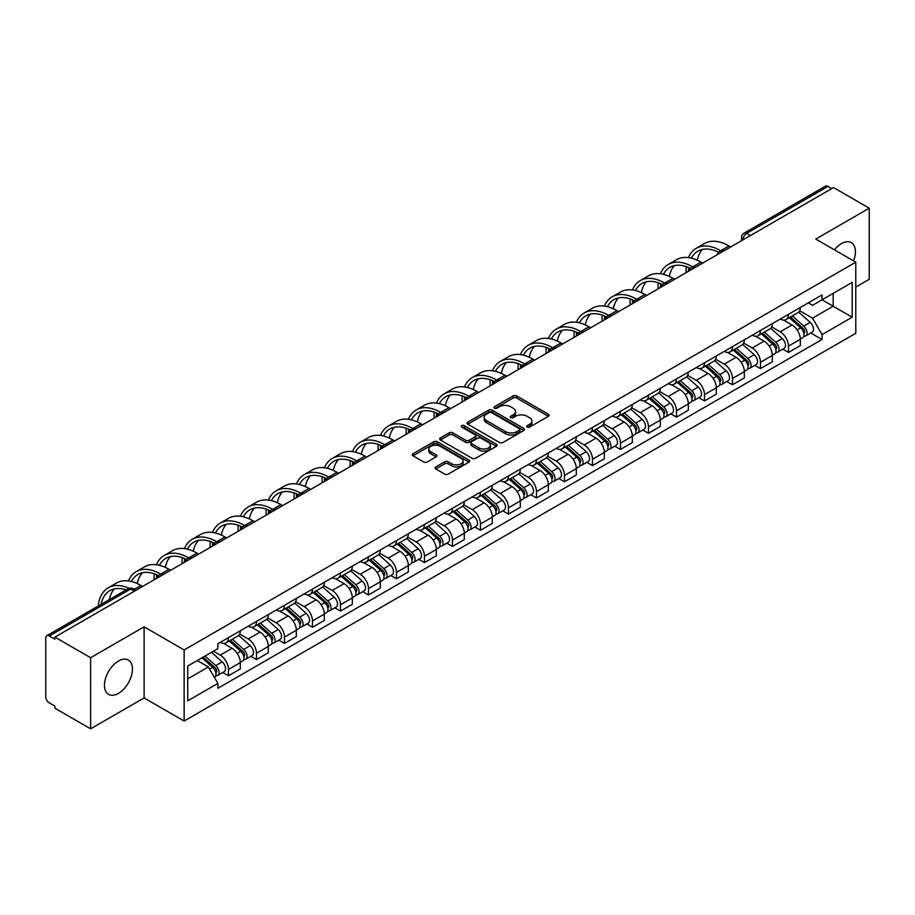 <?xml version="1.0" encoding="UTF-8"?>
<svg xmlns="http://www.w3.org/2000/svg" width="915" height="915" viewBox="0 0 915 915"><rect width="100%" height="100%" fill="white"/><g stroke="black" fill="none" stroke-linecap="round" stroke-linejoin="round"><path stroke-width="1.37" d="M527.189 427.088A1.739 1.006 0 0 0 529.659 427.088L548.382 416.279A2.493 1.441 0 0 0 549.103 415.261A2.493 1.441 0 0 0 548.382 414.243L516.666 395.932A2.493 1.441 0 0 0 513.143 395.932L494.42 406.74A1.739 1.006 0 0 0 493.917 407.45A1.739 1.006 0 0 0 494.42 408.17A1.739 1.006 0 0 0 496.891 408.17L499.316 406.763A7.972 4.598 0 0 1 510.593 406.763L513.235 408.296A7.972 4.598 0 0 1 515.568 411.544A7.972 4.598 0 0 1 513.235 414.804L510.81 416.199A1.739 1.006 0 0 0 510.296 416.908A1.739 1.006 0 0 0 510.81 417.629A1.739 1.006 0 0 0 513.269 417.629L515.694 416.222A7.972 4.598 0 0 1 526.971 416.222L529.613 417.755A7.972 4.598 0 0 1 531.947 421.003A7.972 4.598 0 0 1 529.613 424.263L527.189 425.658A1.739 1.006 0 0 0 526.685 426.379A1.739 1.006 0 0 0 527.189 427.088L527.189 425.658M118.447 693.376A19.798 11.426 120 0 0 131.383 675.933A19.798 11.426 120 0 0 128.34 660.07A19.798 11.426 120 0 0 118.447 661.042A19.798 11.426 120 0 0 105.511 678.495A19.798 11.426 120 0 0 108.542 694.359A19.798 11.426 120 0 0 118.447 693.376M853.546 260.889A19.798 11.426 120 0 0 851.327 242.658A19.798 11.426 120 0 0 841.434 243.63A19.798 11.426 120 0 0 834.423 249.852M435.803 466.936A2.493 1.441 0 0 0 435.071 467.954A2.493 1.441 0 0 0 435.803 468.972L444.69 474.107A2.493 1.441 0 0 0 448.224 474.107L469.006 462.098A2.493 1.441 0 0 0 469.738 461.08A2.493 1.441 0 0 0 469.006 460.062L437.301 441.762A2.493 1.441 0 0 0 433.767 441.762L412.985 453.76A2.493 1.441 0 0 0 412.253 454.778A2.493 1.441 0 0 0 412.985 455.796L423.725 461.995A2.493 1.441 0 0 0 427.259 461.995L436.146 456.86A2.493 1.441 0 0 0 436.878 455.842A2.493 1.441 0 0 0 436.146 454.824L430.816 451.747A6.668 3.843 0 0 1 428.872 449.036A6.668 3.843 0 0 1 432.978 445.479A6.668 3.843 0 0 1 440.252 446.314L461.126 458.358A6.668 3.843 0 0 1 463.082 461.08A6.668 3.843 0 0 1 458.964 464.637A6.668 3.843 0 0 1 451.701 463.802L448.224 461.8A2.493 1.441 0 0 0 444.69 461.8L435.803 466.936L435.803 468.972L444.69 463.871L444.69 461.8M184.132 649.959L144.113 626.844L90.619 657.725L54.9 637.103L833.531 187.575L869.25 208.197L815.757 239.078L855.788 262.182L184.132 649.959L184.132 721.043L855.788 333.277L855.788 262.182M499.487 442.471A2.493 1.441 0 0 0 503.01 442.471L523.803 430.462A2.493 1.441 0 0 0 524.535 429.455A2.493 1.441 0 0 0 523.803 428.437L492.087 410.126A2.493 1.441 0 0 0 488.564 410.126L467.771 422.124A2.493 1.441 0 0 0 467.05 423.142A2.493 1.441 0 0 0 467.771 424.16L499.487 442.471M462.395 427.465A1.739 1.006 0 0 1 464.168 427.705L496.376 446.303L475.617 458.289A2.493 1.441 0 0 1 472.094 458.289L440.378 439.978L449.276 434.877L449.276 432.806L440.378 437.942A2.493 1.441 0 0 0 439.646 438.96A2.493 1.441 0 0 0 440.378 439.978L440.378 437.942M449.276 434.877A2.493 1.441 0 0 1 452.799 434.877L452.799 432.806A2.493 1.441 0 0 0 449.276 432.806M452.799 432.806L465.666 440.229A2.493 1.441 0 0 0 469.189 440.229L475.091 436.821A2.493 1.441 0 0 0 475.811 435.803A2.493 1.441 0 0 0 475.091 434.785L461.698 427.065A1.739 1.006 0 0 1 461.183 426.344A1.739 1.006 0 0 1 462.258 425.418A1.739 1.006 0 0 1 464.168 425.635L496.41 444.255A2.493 1.441 0 0 1 497.131 445.262A2.493 1.441 0 0 1 496.41 446.28L496.41 444.255M90.619 657.725L90.619 728.82L54.9 708.199L54.9 706.128L49.341 702.914A5.078 2.928 -120 0 1 45.75 696.692L45.75 638.041A5.078 2.928 -120 0 1 46.802 635.719L128.111 588.768A5.078 2.928 60 0 1 130.651 589.02L49.341 635.971A5.078 2.928 -120 0 0 46.802 635.719M855.788 287.058L869.25 279.281L869.25 208.197M90.619 728.82L144.113 697.939L184.132 721.043M54.9 637.103L54.9 639.185L49.341 635.971M750.426 235.555L746.663 233.371A5.078 2.928 60 0 0 744.124 233.119L825.433 186.18A5.078 2.928 60 0 1 827.972 186.431L746.663 233.371A5.078 2.928 120 0 0 743.072 239.593L743.072 239.799M831.735 188.604L827.972 186.431M788.478 314.314A11.678 6.737 60 0 1 786.065 319.552L797.903 312.713A11.678 6.737 -120 0 0 800.328 307.474M771.665 326.884L780.221 331.825A11.678 6.737 60 0 1 788.478 346.122L800.328 339.282A11.678 6.737 -120 0 0 792.07 324.985L783.595 320.09M800.328 339.282L800.328 345.607L788.478 352.447L782.794 349.164M786.065 319.552A11.678 6.737 60 0 1 780.312 319.026M788.478 346.122L788.478 352.447M760.479 330.475A11.678 6.737 60 0 1 758.066 335.714L769.904 328.874A11.678 6.737 -120 0 0 772.329 323.635M754.795 365.325L760.479 368.608L772.329 361.768L772.329 355.455A11.678 6.737 -120 0 0 764.071 341.146L755.584 336.251M758.066 335.714A11.678 6.737 60 0 1 752.313 335.187M743.666 343.045L752.221 347.986A11.678 6.737 60 0 1 760.479 362.294L760.479 368.608M732.48 346.636A11.678 6.737 60 0 1 730.056 351.886L741.905 345.047A11.678 6.737 -120 0 0 744.33 339.797M726.796 381.498L732.48 384.78L744.33 377.941L744.33 371.616A11.678 6.737 -120 0 0 736.072 357.319L727.585 352.424M730.056 351.886A11.678 6.737 60 0 1 724.314 351.36M715.667 359.218L724.223 364.159A11.678 6.737 60 0 1 732.48 378.455L732.48 384.78M704.481 362.809A11.678 6.737 60 0 1 702.057 368.047L713.906 361.208A11.678 6.737 -120 0 0 716.319 355.969M698.797 397.659L704.481 400.942L716.319 394.102L716.319 387.777A11.678 6.737 -120 0 0 708.073 373.48L699.586 368.585M702.057 368.047A11.678 6.737 60 0 1 696.315 367.521M687.668 375.379L696.224 380.32A11.678 6.737 60 0 1 704.481 394.617L704.481 400.942M676.482 378.97A11.678 6.737 60 0 1 674.058 384.209L685.907 377.369A11.678 6.737 -120 0 0 688.32 372.131M670.798 413.832L676.482 417.103L688.32 410.263L688.32 403.95A11.678 6.737 -120 0 0 680.062 389.641L671.587 384.746M674.058 384.209A11.678 6.737 60 0 1 668.316 383.682M659.669 391.551L668.225 396.481A11.678 6.737 60 0 1 676.482 410.789L676.482 417.103M648.472 395.143A11.678 6.737 60 0 1 646.059 400.381L657.908 393.541A11.678 6.737 -120 0 0 660.321 388.303M642.799 429.993L648.472 433.275L660.321 426.436L660.321 420.111A11.678 6.737 -120 0 0 652.063 405.814L643.588 400.919M646.059 400.381A11.678 6.737 60 0 1 640.306 399.855M631.67 407.713L640.226 412.654A11.678 6.737 60 0 1 648.472 426.95L648.472 433.275M620.473 411.304A11.678 6.737 60 0 1 618.06 416.542L629.909 409.703A11.678 6.737 -120 0 0 632.322 404.464M614.8 446.165L620.473 449.437L632.322 442.597L632.322 436.283A11.678 6.737 -120 0 0 624.064 421.975L615.589 417.08M618.06 416.542A11.678 6.737 60 0 1 612.307 416.016M603.66 423.874L612.215 428.815A11.678 6.737 60 0 1 620.473 443.123L620.473 449.437M592.474 427.465A11.678 6.737 60 0 1 590.061 432.715L601.91 425.875A11.678 6.737 -120 0 0 604.323 420.625M586.801 462.327L592.474 465.609L604.323 458.77L604.323 452.445A11.678 6.737 -120 0 0 596.065 438.148L587.59 433.253M590.061 432.715A11.678 6.737 60 0 1 584.308 432.189M575.661 440.046L584.216 444.987A11.678 6.737 60 0 1 592.474 459.284L592.474 465.609M564.475 443.638A11.678 6.737 60 0 1 562.062 448.876L573.899 442.037A11.678 6.737 -120 0 0 576.324 436.798M558.791 478.488L564.475 481.77L576.324 474.931L576.324 468.606A11.678 6.737 -120 0 0 568.066 454.309L559.591 449.414M562.062 448.876A11.678 6.737 60 0 1 556.309 448.35M547.662 456.208L556.217 461.149A11.678 6.737 60 0 1 564.475 475.445L564.475 481.77M536.476 459.799A11.678 6.737 60 0 1 534.063 465.049L545.9 458.209A11.678 6.737 -120 0 0 548.325 452.959M530.792 494.66L536.476 497.932L548.325 491.103L548.325 484.778A11.678 6.737 -120 0 0 540.067 470.47L531.581 465.575M534.063 465.049A11.678 6.737 60 0 1 528.31 464.511M519.663 472.38L528.218 477.31A11.678 6.737 60 0 1 536.476 491.618L536.476 497.932M508.477 475.972A11.678 6.737 60 0 1 506.052 481.21L517.901 474.37A11.678 6.737 -120 0 0 520.326 469.132M502.793 510.822L508.477 514.104L520.326 507.265L520.326 500.94A11.678 6.737 -120 0 0 512.068 486.643L503.582 481.748M506.052 481.21A11.678 6.737 60 0 1 500.311 480.684M491.664 488.541L500.219 493.482A11.678 6.737 60 0 1 508.477 507.779L508.477 514.104M480.478 492.133A11.678 6.737 60 0 1 478.053 497.371L489.902 490.531A11.678 6.737 -120 0 0 492.316 485.293M474.794 526.994L480.478 530.265L492.316 523.426L492.316 517.112A11.678 6.737 -120 0 0 484.069 502.804L475.583 497.909M478.053 497.371A11.678 6.737 60 0 1 472.312 496.845M463.665 504.703L472.22 509.644A11.678 6.737 60 0 1 480.478 523.952L480.478 530.265M452.479 508.294A11.678 6.737 60 0 1 450.054 513.544L461.903 506.704A11.678 6.737 -120 0 0 464.317 501.466M446.795 543.155L452.479 546.438L464.317 539.598L464.317 533.273A11.678 6.737 -120 0 0 456.059 518.977L447.584 514.081M450.054 513.544A11.678 6.737 60 0 1 444.313 513.018M435.666 520.875L444.221 525.816A11.678 6.737 60 0 1 452.479 540.113L452.479 546.438M424.469 524.467A11.678 6.737 60 0 1 422.055 529.705L433.904 522.865A11.678 6.737 -120 0 0 436.318 517.627M418.796 559.317L424.469 562.599L436.318 555.76L436.318 549.435A11.678 6.737 -120 0 0 428.06 535.138L419.585 530.243M422.055 529.705A11.678 6.737 60 0 1 416.302 529.179M407.667 537.036L416.222 541.977A11.678 6.737 60 0 1 424.469 556.274L424.469 562.599M396.469 540.628A11.678 6.737 60 0 1 394.056 545.878L405.905 539.038A11.678 6.737 -120 0 0 408.319 533.788M390.797 575.489L396.469 578.772L408.319 571.932L408.319 565.607A11.678 6.737 -120 0 0 400.061 551.31L391.586 546.415M394.056 545.878A11.678 6.737 60 0 1 388.303 545.351M379.656 553.209L388.212 558.15A11.678 6.737 60 0 1 396.469 572.447L396.469 578.772M368.471 556.8A11.678 6.737 60 0 1 366.057 562.039L377.906 555.199A11.678 6.737 -120 0 0 380.32 549.961M362.798 591.65L368.471 594.933L380.32 588.093L380.32 581.768A11.678 6.737 -120 0 0 372.062 567.472L363.587 562.576M366.057 562.039A11.678 6.737 60 0 1 360.304 561.513M351.657 569.37L360.213 574.311A11.678 6.737 60 0 1 368.471 588.608L368.471 594.933M340.472 572.962A11.678 6.737 60 0 1 338.058 578.2L349.896 571.36A11.678 6.737 -120 0 0 352.321 566.122M334.787 607.823L340.472 611.094L352.321 604.255L352.321 597.941A11.678 6.737 -120 0 0 344.063 583.633L335.588 578.738M338.058 578.2A11.678 6.737 60 0 1 332.305 577.674M323.658 585.531L332.214 590.472A11.678 6.737 60 0 1 340.472 604.781L340.472 611.094M312.473 589.134A11.678 6.737 60 0 1 310.059 594.373L321.897 587.533A11.678 6.737 -120 0 0 324.322 582.295M306.788 623.984L312.473 627.267L324.322 620.427L324.322 614.102A11.678 6.737 -120 0 0 316.064 599.805L307.577 594.91M310.059 594.373A11.678 6.737 60 0 1 304.306 593.846M295.659 601.704L304.215 606.645A11.678 6.737 60 0 1 312.473 620.942L312.473 627.267M284.474 605.295A11.678 6.737 60 0 1 282.049 610.534L293.898 603.694A11.678 6.737 -120 0 0 296.323 598.456M278.789 640.145L284.474 643.428L296.323 636.588L296.323 630.275A11.678 6.737 -120 0 0 288.065 615.967L279.578 611.071M282.049 610.534A11.678 6.737 60 0 1 276.307 610.008M267.66 617.865L276.216 622.806A11.678 6.737 60 0 1 284.474 637.115L284.474 643.428M256.475 621.457A11.678 6.737 60 0 1 254.05 626.706L265.899 619.867A11.678 6.737 -120 0 0 268.312 614.617M250.79 656.318L256.475 659.601L268.312 652.761L268.312 646.436A11.678 6.737 -120 0 0 260.066 632.139L251.579 627.244M254.05 626.706A11.678 6.737 60 0 1 248.308 626.18M239.661 634.038L248.217 638.979A11.678 6.737 60 0 1 256.475 653.276L256.475 659.601M228.476 637.629A11.678 6.737 60 0 1 226.051 642.868L237.9 636.028A11.678 6.737 -120 0 0 240.313 630.79M222.791 672.479L228.476 675.762L240.313 668.922L240.313 662.597A11.678 6.737 -120 0 0 232.055 648.3L223.58 643.405M226.051 642.868A11.678 6.737 60 0 1 220.309 642.341M213.389 651.206L220.218 655.14A11.678 6.737 60 0 1 228.476 669.437L228.476 675.762M808.311 302.854L812.531 305.29L852.197 282.392L833.176 293.372L833.176 306.228L812.531 318.146L799.664 310.711M187.724 678.873L208.368 666.955L217.884 683.425L187.724 700.844L187.724 666.017L217.884 648.609L217.884 643.737L822.047 294.927L822.047 299.8L852.197 317.208L822.047 334.615L812.531 318.146M852.197 282.392L852.197 317.208M217.884 683.425L217.884 688.297L822.047 339.488L822.047 334.615M144.113 626.844L144.113 697.939M208.368 666.955L197.24 660.527M810.804 333.003L822.047 339.488M527.886 427.328L529.613 426.333A7.972 4.598 0 0 0 531.947 423.085L531.947 421.003M515.568 411.544L515.568 413.626A7.972 4.598 0 0 1 513.235 416.874L511.508 417.869M548.348 416.302L516.666 398.002A2.493 1.441 0 0 0 513.143 398.002L495.118 408.41M523.769 430.485L492.087 412.196A2.493 1.441 0 0 0 488.564 412.196L467.805 424.183L467.771 422.124M519.4 430.164A1.739 1.006 0 0 0 519.903 429.455A1.739 1.006 0 0 0 519.4 428.735L491.561 412.665A1.739 1.006 0 0 0 489.09 412.665L486.54 414.14A7.972 4.598 0 0 0 484.207 417.4A7.972 4.598 0 0 0 486.54 420.648L505.572 431.64A7.972 4.598 0 0 0 516.838 431.64L519.4 430.164L519.4 432.235A1.739 1.006 0 0 0 519.903 431.525L519.903 429.455M484.207 417.4L484.207 419.47A7.972 4.598 0 0 0 486.54 422.719L486.54 420.648M519.4 432.235L516.838 433.71A7.972 4.598 0 0 1 505.572 433.71L486.54 422.719M452.799 434.877L465.666 442.3A2.493 1.441 0 0 0 469.189 442.3L475.091 438.903A2.493 1.441 0 0 0 475.811 437.885L475.811 435.803M479.003 447.938A6.668 3.843 0 0 0 486.265 448.773A6.668 3.843 0 0 0 490.383 445.216A6.668 3.843 0 0 0 488.427 442.494L481.073 438.251A2.493 1.441 0 0 0 477.55 438.251L471.648 441.659A2.493 1.441 0 0 0 470.916 442.677A2.493 1.441 0 0 0 471.648 443.695L479.003 447.938L479.003 450.008A6.668 3.843 0 0 0 486.265 450.843A6.668 3.843 0 0 0 490.383 447.286L490.383 445.216M470.916 442.677L470.916 444.747A2.493 1.441 0 0 0 471.648 445.765L471.648 443.695M479.003 450.008L471.648 445.765M463.082 461.08L463.082 463.162A6.668 3.843 0 0 1 458.964 466.707A6.668 3.843 0 0 1 451.701 465.872L448.224 463.871A2.493 1.441 0 0 0 444.69 463.871M428.872 449.036L428.872 451.106A6.668 3.843 0 0 0 430.816 453.829L430.816 451.747M436.123 456.882L430.816 453.829M468.972 462.121L437.301 443.832A2.493 1.441 0 0 0 433.767 443.832L413.02 455.819M789.29 317.688L800.694 327.867A6.348 3.66 60 0 1 802.695 337.681L800.328 339.042M789.588 317.951L794.963 321.062M790.446 317.025L803.141 328.348A3.042 1.761 60 0 1 804.091 333.06A3.042 1.761 60 0 1 803.816 333.174M792.344 315.927L803.747 326.106A6.348 3.66 60 0 1 805.738 335.919A6.348 3.66 60 0 1 803.827 336.125M798.704 312.106L810.21 322.377A6.348 3.66 60 0 1 812.2 332.191L805.738 335.919M730.685 246.947L728.981 245.963A48.987 28.285 -120 0 0 704.481 243.539L696.224 248.308A48.987 28.285 -120 0 0 688.435 257.607M720.929 250.859L720.723 250.733A48.987 28.285 -120 0 0 696.224 248.308M686.273 266.62A48.987 28.285 -120 0 0 686.078 270.737L686.078 272.704M688.423 271.355A45.693 26.375 60 0 1 688.675 267.546M691.385 258.156A45.693 26.375 60 0 1 697.882 251.167A45.693 26.375 60 0 1 718.561 252.266M697.322 260.249A45.693 26.375 60 0 1 702.377 249.429M761.291 333.849L772.695 344.029A6.348 3.66 60 0 1 774.696 353.842L772.329 355.214M761.589 334.124L766.964 337.223M762.435 333.186L775.131 344.52A3.042 1.761 60 0 1 776.092 349.233A3.042 1.761 60 0 1 775.817 349.336M764.345 332.088L775.748 342.267A6.348 3.66 60 0 1 777.739 352.081A6.348 3.66 60 0 1 775.829 352.286M770.705 328.268L782.211 338.539A6.348 3.66 60 0 1 784.201 348.352L777.739 352.081M733.292 350.022L744.696 360.201A6.348 3.66 60 0 1 746.686 370.015L744.318 371.376M733.59 350.285L738.965 353.384M734.436 349.358L747.132 360.682A3.042 1.761 60 0 1 748.093 365.394A3.042 1.761 60 0 1 747.818 365.508M736.335 348.26L747.749 358.44A6.348 3.66 60 0 1 749.74 368.253A6.348 3.66 60 0 1 747.83 368.459M742.706 344.44L754.212 354.711A6.348 3.66 60 0 1 756.202 364.525L749.74 368.253M702.686 263.12L700.981 262.136A48.987 28.285 -120 0 0 676.482 259.7L668.225 264.469A48.987 28.285 -120 0 0 660.436 273.768M692.93 267.02L692.724 266.894A48.987 28.285 -120 0 0 668.225 264.469M658.274 282.792A48.987 28.285 -120 0 0 658.079 286.898L658.079 288.865M660.424 287.516A45.693 26.375 60 0 1 660.664 283.719M663.386 274.328A45.693 26.375 60 0 1 669.871 267.329A45.693 26.375 60 0 1 690.562 268.427M669.323 276.41A45.693 26.375 60 0 1 674.378 265.602M674.687 279.281L672.982 278.297A48.987 28.285 -120 0 0 648.483 275.873L640.226 280.642A48.987 28.285 -120 0 0 632.437 289.941M664.931 283.192L664.725 283.067A48.987 28.285 -120 0 0 640.226 280.642M630.275 298.953A48.987 28.285 -120 0 0 630.08 303.071L630.08 305.038M632.414 303.688A45.693 26.375 60 0 1 632.665 299.88M635.387 290.49A45.693 26.375 60 0 1 641.873 283.501A45.693 26.375 60 0 1 662.563 284.599M641.324 292.571A45.693 26.375 60 0 1 646.379 281.763M705.293 366.183L716.697 376.362A6.348 3.66 60 0 1 718.687 386.176L716.319 387.548M705.591 366.457L710.966 369.557M706.437 365.52L719.133 376.854A3.042 1.761 60 0 1 720.094 381.555A3.042 1.761 60 0 1 719.819 381.669M708.336 364.422L719.75 374.601A6.348 3.66 60 0 1 721.741 384.414A6.348 3.66 60 0 1 719.819 384.62M714.707 360.601L726.213 370.872A6.348 3.66 60 0 1 728.203 380.686L721.741 384.414M677.283 382.356L688.698 392.535A6.348 3.66 60 0 1 690.688 402.348L688.32 403.709M677.592 382.619L682.956 385.718M678.438 381.681L691.134 393.015A3.042 1.761 60 0 1 692.095 397.728A3.042 1.761 60 0 1 691.809 397.831M680.337 380.583L691.751 390.774A6.348 3.66 60 0 1 693.742 400.587A6.348 3.66 60 0 1 691.82 400.781M686.696 376.774L698.214 387.034A6.348 3.66 60 0 1 700.204 396.847L693.742 400.587M649.284 398.517L660.699 408.696A6.348 3.66 60 0 1 662.689 418.51L660.321 419.882M649.593 398.791L654.957 401.891M650.439 397.853L663.135 409.177A3.042 1.761 60 0 1 664.096 413.889A3.042 1.761 60 0 1 663.81 414.003M652.338 396.755L663.752 406.935A6.348 3.66 60 0 1 665.743 416.748A6.348 3.66 60 0 1 663.821 416.954M658.697 392.935L670.215 403.206A6.348 3.66 60 0 1 672.205 413.02L665.743 416.748M646.688 295.454L644.972 294.458A48.987 28.285 -120 0 0 620.484 292.034L612.226 296.803A48.987 28.285 -120 0 0 604.426 306.102M636.932 299.354L636.726 299.228A48.987 28.285 -120 0 0 612.226 296.803M602.276 315.115A48.987 28.285 -120 0 0 602.081 319.232L602.081 321.199M604.415 319.85A45.693 26.375 60 0 1 604.666 316.041M607.388 306.662A45.693 26.375 60 0 1 613.874 299.663A45.693 26.375 60 0 1 634.564 300.76M613.325 308.744A45.693 26.375 60 0 1 618.38 297.935M618.677 311.615L616.973 310.631A48.987 28.285 -120 0 0 592.485 308.206L584.228 312.976A48.987 28.285 -120 0 0 576.427 322.263M608.933 315.515L608.715 315.401A48.987 28.285 -120 0 0 584.228 312.976M574.277 331.287A48.987 28.285 -120 0 0 574.082 335.393L574.082 337.361M576.416 336.011A45.693 26.375 60 0 1 576.667 332.214M579.389 322.823A45.693 26.375 60 0 1 585.875 315.824A45.693 26.375 60 0 1 606.565 316.933M585.314 324.905A45.693 26.375 60 0 1 590.381 314.097M590.678 327.776L588.974 326.792A48.987 28.285 -120 0 0 564.486 324.368L556.229 329.137A48.987 28.285 -120 0 0 548.428 338.436M580.934 331.688L580.716 331.562A48.987 28.285 -120 0 0 556.229 329.137M546.266 347.448A48.987 28.285 -120 0 0 546.083 351.566L546.083 353.533M548.417 352.184A45.693 26.375 60 0 1 548.668 348.375M551.39 338.985A45.693 26.375 60 0 1 557.875 331.996A45.693 26.375 60 0 1 578.566 333.094M557.315 341.078A45.693 26.375 60 0 1 562.382 330.258M621.285 414.678L632.7 424.869A6.348 3.66 60 0 1 634.69 434.671L632.322 436.043M621.594 414.953L626.958 418.052M622.44 414.015L635.136 425.349A3.042 1.761 60 0 1 636.085 430.061A3.042 1.761 60 0 1 635.811 430.164M624.339 412.917L635.742 423.096A6.348 3.66 60 0 1 637.744 432.909A6.348 3.66 60 0 1 635.822 433.115M630.698 409.097L642.204 419.367A6.348 3.66 60 0 1 644.206 429.181L637.744 432.909M562.679 343.949L560.975 342.965A48.987 28.285 -120 0 0 536.476 340.54L528.23 345.298A48.987 28.285 -120 0 0 520.429 354.597M552.935 347.849L552.717 347.723A48.987 28.285 -120 0 0 528.23 345.298M518.267 363.621A48.987 28.285 -120 0 0 518.073 367.727L518.073 369.694M520.418 368.345A45.693 26.375 60 0 1 520.669 364.547M523.391 355.157A45.693 26.375 60 0 1 529.876 348.157A45.693 26.375 60 0 1 550.567 349.256M529.316 357.239A45.693 26.375 60 0 1 534.383 346.43M593.286 430.851L604.701 441.03A6.348 3.66 60 0 1 606.691 450.843L604.323 452.204M593.583 431.114L598.959 434.213M594.441 430.187L607.137 441.51A3.042 1.761 60 0 1 608.086 446.223A3.042 1.761 60 0 1 607.812 446.337M596.34 429.089L607.743 439.269A6.348 3.66 60 0 1 609.745 449.082A6.348 3.66 60 0 1 607.823 449.288M602.699 425.269L614.205 435.54A6.348 3.66 60 0 1 616.195 445.353L609.745 449.082M534.68 360.11L532.976 359.126A48.987 28.285 -120 0 0 508.477 356.701L500.219 361.471A48.987 28.285 -120 0 0 492.43 370.769M524.936 364.021L524.718 363.896A48.987 28.285 -120 0 0 500.219 361.471M490.268 379.782A48.987 28.285 -120 0 0 490.074 383.9L490.074 385.867M492.419 384.517A45.693 26.375 60 0 1 492.67 380.709M495.392 371.318A45.693 26.375 60 0 1 501.878 364.33A45.693 26.375 60 0 1 522.557 365.428M501.317 373.4A45.693 26.375 60 0 1 506.384 362.592M565.287 447.012L576.69 457.191A6.348 3.66 60 0 1 578.692 467.005L576.324 468.377M565.584 447.286L570.96 450.386M566.442 446.348L579.138 457.683A3.042 1.761 60 0 1 580.087 462.384A3.042 1.761 60 0 1 579.813 462.498M568.341 445.25L579.744 455.43A6.348 3.66 60 0 1 581.734 465.243A6.348 3.66 60 0 1 579.824 465.449M574.7 441.43L586.206 451.701A6.348 3.66 60 0 1 588.196 461.515L581.734 465.243M506.681 376.282L504.977 375.299A48.987 28.285 -120 0 0 480.478 372.863L472.22 377.632A48.987 28.285 -120 0 0 464.431 386.931M496.925 380.183L496.719 380.057A48.987 28.285 -120 0 0 472.22 377.632M462.269 395.943A48.987 28.285 -120 0 0 462.075 400.061L462.075 402.028M464.42 400.678A45.693 26.375 60 0 1 464.66 396.87M467.382 387.491A45.693 26.375 60 0 1 473.879 380.491A45.693 26.375 60 0 1 494.558 381.589M473.318 389.573A45.693 26.375 60 0 1 478.373 378.764M537.288 463.184L548.691 473.364A6.348 3.66 60 0 1 550.693 483.177L548.314 484.538M537.585 463.447L542.961 466.547M538.432 462.51L551.127 473.844A3.042 1.761 60 0 1 552.088 478.556A3.042 1.761 60 0 1 551.814 478.659M540.342 461.423L551.745 471.602A6.348 3.66 60 0 1 553.735 481.416A6.348 3.66 60 0 1 551.825 481.61M546.701 457.603L558.207 467.874A6.348 3.66 60 0 1 560.197 477.676L553.735 481.416M478.682 392.444L476.978 391.46A48.987 28.285 -120 0 0 452.479 389.035L444.221 393.805A48.987 28.285 -120 0 0 436.432 403.092M468.926 396.344L468.72 396.229A48.987 28.285 -120 0 0 444.221 393.805M434.27 412.116A48.987 28.285 -120 0 0 434.076 416.222L434.076 418.189M436.421 416.84A45.693 26.375 60 0 1 436.661 413.042M439.383 403.652A45.693 26.375 60 0 1 445.868 396.653A45.693 26.375 60 0 1 466.559 397.762M445.319 405.734A45.693 26.375 60 0 1 450.374 394.925M509.289 479.346L520.692 489.525A6.348 3.66 60 0 1 522.682 499.338L520.315 500.711M509.586 479.62L514.962 482.72M510.433 478.682L523.128 490.005A3.042 1.761 60 0 1 524.089 494.718A3.042 1.761 60 0 1 523.815 494.832M512.331 477.584L523.746 487.764A6.348 3.66 60 0 1 525.736 497.577A6.348 3.66 60 0 1 523.826 497.783M518.702 473.764L530.208 484.035A6.348 3.66 60 0 1 532.198 493.848L525.736 497.577M450.683 408.605L448.979 407.621A48.987 28.285 -120 0 0 424.48 405.196L416.222 409.966A48.987 28.285 -120 0 0 408.433 419.264M440.927 412.516L440.721 412.391A48.987 28.285 -120 0 0 416.222 409.966M406.271 428.277A48.987 28.285 -120 0 0 406.077 432.395L406.077 434.362M408.41 433.012A45.693 26.375 60 0 1 408.662 429.204M411.384 419.813A45.693 26.375 60 0 1 417.869 412.825A45.693 26.375 60 0 1 438.56 413.923M417.32 421.906A45.693 26.375 60 0 1 422.375 411.087M481.29 495.507L492.693 505.698A6.348 3.66 60 0 1 494.683 515.511L492.316 516.872M481.587 495.781L486.952 498.881M482.434 494.843L495.129 506.178A3.042 1.761 60 0 1 496.09 510.89A3.042 1.761 60 0 1 495.816 510.993M484.332 493.745L495.747 503.936A6.348 3.66 60 0 1 497.737 513.738A6.348 3.66 60 0 1 495.816 513.944M490.703 489.925L502.209 500.196A6.348 3.66 60 0 1 504.199 510.01L497.737 513.738M422.684 424.777L420.969 423.794A48.987 28.285 -120 0 0 396.481 421.369L388.223 426.127A48.987 28.285 -120 0 0 380.423 435.426M412.928 428.678L412.722 428.563A48.987 28.285 -120 0 0 388.223 426.127M378.272 444.45A48.987 28.285 -120 0 0 378.078 448.556L378.078 450.523M380.411 449.174A45.693 26.375 60 0 1 380.663 445.376M383.385 435.986A45.693 26.375 60 0 1 389.87 428.986A45.693 26.375 60 0 1 410.56 430.084M389.321 438.068A45.693 26.375 60 0 1 394.376 427.259M453.28 511.679L464.694 521.859A6.348 3.66 60 0 1 466.684 531.672L464.317 533.033M453.588 511.943L458.953 515.042M454.435 511.016L467.13 522.339A3.042 1.761 60 0 1 468.091 527.051A3.042 1.761 60 0 1 467.805 527.166M456.333 509.918L467.748 520.097A6.348 3.66 60 0 1 469.738 529.911A6.348 3.66 60 0 1 467.817 530.117M462.693 506.098L474.21 516.369A6.348 3.66 60 0 1 476.2 526.182L469.738 529.911M394.674 440.938L392.97 439.955A48.987 28.285 -120 0 0 368.482 437.53L360.224 442.3A48.987 28.285 -120 0 0 352.424 451.598M384.929 444.85L384.712 444.724A48.987 28.285 -120 0 0 360.224 442.3M350.273 460.611A48.987 28.285 -120 0 0 350.079 464.728L350.079 466.696M352.412 465.346A45.693 26.375 60 0 1 352.664 461.537M355.386 452.147A45.693 26.375 60 0 1 361.871 445.159A45.693 26.375 60 0 1 382.562 446.257M361.311 454.229A45.693 26.375 60 0 1 366.377 443.42M425.281 527.841L436.695 538.02A6.348 3.66 60 0 1 438.685 547.833L436.318 549.206M425.589 528.115L430.954 531.215M426.436 527.177L439.131 538.512A3.042 1.761 60 0 1 440.092 543.213A3.042 1.761 60 0 1 439.806 543.327M428.334 526.079L439.749 536.259A6.348 3.66 60 0 1 441.739 546.072A6.348 3.66 60 0 1 439.818 546.278M434.694 522.259L446.211 532.53A6.348 3.66 60 0 1 448.201 542.343L441.739 546.072M366.675 457.111L364.971 456.128A48.987 28.285 -120 0 0 340.483 453.691L332.225 458.461A48.987 28.285 -120 0 0 324.425 467.759M356.93 461.011L356.713 460.885A48.987 28.285 -120 0 0 332.225 458.461M322.263 476.784A48.987 28.285 -120 0 0 322.08 480.89L322.08 482.857M324.413 481.507A45.693 26.375 60 0 1 324.665 477.71M327.387 468.32A45.693 26.375 60 0 1 333.872 461.32A45.693 26.375 60 0 1 354.562 462.418M333.312 470.401A45.693 26.375 60 0 1 338.378 459.593M397.282 544.013L408.696 554.193A6.348 3.66 60 0 1 410.686 564.006L408.319 565.367M397.59 544.276L402.955 547.376M398.437 543.35L411.132 554.673A3.042 1.761 60 0 1 412.082 559.385A3.042 1.761 60 0 1 411.807 559.5M400.335 542.252L411.739 552.431A6.348 3.66 60 0 1 413.74 562.245A6.348 3.66 60 0 1 411.819 562.451M406.695 538.432L418.201 548.703A6.348 3.66 60 0 1 420.202 558.516L413.74 562.245M338.676 473.272L336.972 472.289A48.987 28.285 -120 0 0 312.473 469.864L304.226 474.633A48.987 28.285 -120 0 0 296.426 483.932M328.931 477.173L328.714 477.058A48.987 28.285 -120 0 0 304.226 474.633M294.264 492.945A48.987 28.285 -120 0 0 294.07 497.051L294.07 499.03M296.414 497.669A45.693 26.375 60 0 1 296.666 493.871M299.388 484.481A45.693 26.375 60 0 1 305.873 477.481A45.693 26.375 60 0 1 326.563 478.591M305.313 486.563A45.693 26.375 60 0 1 310.379 475.754M369.283 560.174L380.697 570.354A6.348 3.66 60 0 1 382.687 580.167L380.32 581.54M369.58 560.449L374.956 563.549M370.438 559.511L383.133 570.834A3.042 1.761 60 0 1 384.083 575.546A3.042 1.761 60 0 1 383.808 575.661M372.336 558.413L383.74 568.592A6.348 3.66 60 0 1 385.741 578.406A6.348 3.66 60 0 1 383.82 578.612M378.696 554.593L390.202 564.864A6.348 3.66 60 0 1 392.192 574.677L385.741 578.406M310.677 489.434L308.973 488.45A48.987 28.285 -120 0 0 284.474 486.025L276.216 490.795A48.987 28.285 -120 0 0 268.427 500.093M300.932 493.345L300.715 493.219A48.987 28.285 -120 0 0 276.216 490.795M266.265 509.106A48.987 28.285 -120 0 0 266.071 513.224L266.071 515.191M268.415 513.841A45.693 26.375 60 0 1 268.667 510.032M271.389 500.642A45.693 26.375 60 0 1 277.874 493.654A45.693 26.375 60 0 1 298.553 494.752M277.314 502.735A45.693 26.375 60 0 1 282.369 491.915M341.284 576.336L352.687 586.526A6.348 3.66 60 0 1 354.688 596.34L352.321 597.701M341.581 576.61L346.957 579.71M342.439 575.672L355.134 587.007A3.042 1.761 60 0 1 356.084 591.719A3.042 1.761 60 0 1 355.809 591.822M344.337 574.574L355.741 584.765A6.348 3.66 60 0 1 357.731 594.578A6.348 3.66 60 0 1 355.821 594.773M350.697 570.754L362.203 581.025A6.348 3.66 60 0 1 364.193 590.838L357.731 594.578M282.678 505.606L280.974 504.623A48.987 28.285 -120 0 0 256.475 502.198L248.217 506.956A48.987 28.285 -120 0 0 240.428 516.254M272.922 509.506L272.716 509.392A48.987 28.285 -120 0 0 248.217 506.956M238.266 525.279A48.987 28.285 -120 0 0 238.072 529.385L238.072 531.352M240.416 530.002A45.693 26.375 60 0 1 240.656 526.205M243.379 516.815A45.693 26.375 60 0 1 249.875 509.815A45.693 26.375 60 0 1 270.554 510.925M249.315 518.897A45.693 26.375 60 0 1 254.37 508.088M313.285 592.508L324.688 602.688A6.348 3.66 60 0 1 326.689 612.501L324.31 613.874M313.582 592.771L318.958 595.882M314.428 591.845L327.124 603.168A3.042 1.761 60 0 1 328.085 607.88A3.042 1.761 60 0 1 327.81 607.995M316.338 590.747L327.742 600.926A6.348 3.66 60 0 1 329.732 610.74A6.348 3.66 60 0 1 327.822 610.946M322.698 586.927L334.204 597.198A6.348 3.66 60 0 1 336.194 607.011L329.732 610.74M254.679 521.767L252.975 520.784A48.987 28.285 -120 0 0 228.476 518.359L220.218 523.128A48.987 28.285 -120 0 0 212.429 532.427M244.923 525.679L244.717 525.553A48.987 28.285 -120 0 0 220.218 523.128M210.267 541.44A48.987 28.285 -120 0 0 210.073 545.557L210.073 547.525M212.417 546.175A45.693 26.375 60 0 1 212.657 542.366M215.38 532.976A45.693 26.375 60 0 1 221.865 525.988A45.693 26.375 60 0 1 242.555 527.086M221.316 535.069A45.693 26.375 60 0 1 226.371 524.249M285.286 608.669L296.689 618.849A6.348 3.66 60 0 1 298.679 628.662L296.311 630.035M285.583 608.944L290.959 612.043M286.429 608.006L299.125 619.341A3.042 1.761 60 0 1 300.086 624.053A3.042 1.761 60 0 1 299.811 624.156M288.328 606.908L299.743 617.087A6.348 3.66 60 0 1 301.733 626.901A6.348 3.66 60 0 1 299.823 627.107M294.699 603.088L306.205 613.359A6.348 3.66 60 0 1 308.195 623.172L301.733 626.901M226.68 537.94L224.976 536.956A48.987 28.285 -120 0 0 200.477 534.532L192.219 539.29A48.987 28.285 -120 0 0 184.43 548.588M216.924 541.84L216.718 541.714A48.987 28.285 -120 0 0 192.219 539.29M182.268 557.612A48.987 28.285 -120 0 0 182.074 561.719L182.074 563.686M184.407 562.336A45.693 26.375 60 0 1 184.658 558.539M187.381 549.149A45.693 26.375 60 0 1 193.866 542.149A45.693 26.375 60 0 1 214.556 543.247M193.317 551.23A45.693 26.375 60 0 1 198.372 540.422M257.287 624.842L268.69 635.021A6.348 3.66 60 0 1 270.68 644.835L268.312 646.196M257.584 625.105L262.948 628.205M258.43 624.179L271.126 635.502A3.042 1.761 60 0 1 272.087 640.214A3.042 1.761 60 0 1 271.812 640.328M260.329 623.081L271.744 633.26A6.348 3.66 60 0 1 273.734 643.073A6.348 3.66 60 0 1 271.812 643.279M266.7 619.261L278.206 629.531A6.348 3.66 60 0 1 280.196 639.345L273.734 643.073M198.681 554.101L196.965 553.118A48.987 28.285 -120 0 0 172.478 550.693L164.22 555.462A48.987 28.285 -120 0 0 156.419 564.761M188.925 558.013L188.719 557.887A48.987 28.285 -120 0 0 164.22 555.462M154.269 573.774A48.987 28.285 -120 0 0 154.075 577.891L154.075 579.858M156.408 578.509A45.693 26.375 60 0 1 156.659 574.7M159.382 565.31A45.693 26.375 60 0 1 165.867 558.322A45.693 26.375 60 0 1 186.557 559.42M165.318 567.391A45.693 26.375 60 0 1 170.373 556.583M229.276 641.003L240.691 651.183A6.348 3.66 60 0 1 242.681 660.996L240.313 662.369M229.585 641.278L234.949 644.377M230.431 640.34L243.127 651.674A3.042 1.761 60 0 1 244.088 656.375A3.042 1.761 60 0 1 243.802 656.49M232.33 639.242L243.745 649.421A6.348 3.66 60 0 1 245.735 659.235A6.348 3.66 60 0 1 243.813 659.44M238.689 635.422L250.207 645.693A6.348 3.66 60 0 1 252.197 655.506L245.735 659.235M170.67 570.274L168.966 569.279A48.987 28.285 -120 0 0 144.478 566.854L136.221 571.623A48.987 28.285 -120 0 0 128.42 580.922M160.926 574.174L160.708 574.048A48.987 28.285 -120 0 0 136.221 571.623M131.383 581.482A45.693 26.375 60 0 1 137.868 574.483A45.693 26.375 60 0 1 158.558 575.581M137.307 583.564A45.693 26.375 60 0 1 142.374 572.756M201.975 657.793L212.692 667.355A6.348 3.66 60 0 1 214.682 677.169L214.373 677.34M202.089 657.725L206.95 660.538M203.13 657.13L215.128 667.836A3.042 1.761 60 0 1 216.089 672.548A3.042 1.761 60 0 1 215.803 672.651M205.029 656.032L215.746 665.594A6.348 3.66 60 0 1 217.736 675.407A6.348 3.66 60 0 1 215.814 675.602M211.491 652.304L222.208 661.854A6.348 3.66 60 0 1 224.198 671.667L217.736 675.407M142.671 586.435L140.967 585.451A48.987 28.285 -120 0 0 116.48 583.027L108.222 587.796A48.987 28.285 -120 0 0 98.271 605.993M129.084 588.345A48.987 28.285 -120 0 0 108.222 587.796M101.073 604.38A45.693 26.375 60 0 1 109.869 590.644A45.693 26.375 60 0 1 126.156 589.9M109.331 599.611A45.693 26.375 60 0 1 114.375 588.917M743.243 239.696L743.072 239.593A5.078 2.928 -0 0 1 741.585 237.523L741.585 240.656M256.475 653.276L268.312 646.436M284.474 637.115L296.323 630.275M312.473 620.942L324.322 614.102M340.472 604.781L352.321 597.941M368.471 588.608L380.32 581.768M396.469 572.447L408.319 565.607M424.469 556.274L436.318 549.435M452.479 540.113L464.317 533.273M480.478 523.952L492.316 517.112M508.477 507.779L520.326 500.94M536.476 491.618L548.325 484.778M564.475 475.445L576.324 468.606M592.474 459.284L604.323 452.445M620.473 443.123L632.322 436.283M648.472 426.95L660.321 420.111M676.482 410.789L688.32 403.95M704.481 394.617L716.319 387.777M732.48 378.455L744.33 371.616M760.479 362.294L772.329 355.455M228.476 669.437L240.313 662.597M220.218 655.14L232.055 648.3M248.217 638.979L260.066 632.139M276.216 622.806L288.065 615.967M304.215 606.645L316.064 599.805M332.214 590.472L344.063 583.633M360.213 574.311L372.062 567.472M388.212 558.15L400.061 551.31M416.222 541.977L428.06 535.138M444.221 525.816L456.059 518.977M472.22 509.644L484.069 502.804M500.219 493.482L512.068 486.643M528.218 477.31L540.067 470.47M556.217 461.149L568.066 454.309M584.216 444.987L596.065 438.148M612.215 428.815L624.064 421.975M640.226 412.654L652.063 405.814M668.225 396.481L680.062 389.641M696.224 380.32L708.073 373.48M724.223 364.159L736.072 357.319M752.221 347.986L764.071 341.146M780.221 331.825L792.07 324.985M723.365 251.179A5.078 2.928 120 0 0 721.123 252.471M695.366 267.34A5.078 2.928 120 0 0 693.124 268.633M667.367 283.501A5.078 2.928 120 0 0 665.125 284.805M639.368 299.674A5.078 2.928 120 0 0 637.126 300.966M611.369 315.835A5.078 2.928 120 0 0 609.127 317.128M583.37 332.008A5.078 2.928 120 0 0 581.128 333.3M555.371 348.169A5.078 2.928 120 0 0 553.129 349.461M527.36 364.33A5.078 2.928 120 0 0 525.119 365.634M499.361 380.503A5.078 2.928 120 0 0 497.12 381.795M471.362 396.664A5.078 2.928 120 0 0 469.121 397.956M443.363 412.837A5.078 2.928 120 0 0 441.122 414.129M415.364 428.998A5.078 2.928 120 0 0 413.123 430.29M387.365 445.159A5.078 2.928 120 0 0 385.124 446.463M359.366 461.332A5.078 2.928 120 0 0 357.125 462.624M331.367 477.493A5.078 2.928 120 0 0 329.125 478.785M303.357 493.665A5.078 2.928 120 0 0 301.115 494.958M275.358 509.827A5.078 2.928 120 0 0 273.116 511.119M247.359 525.999A5.078 2.928 120 0 0 245.117 527.292M219.36 542.16A5.078 2.928 120 0 0 217.118 543.453M191.361 558.322A5.078 2.928 120 0 0 189.119 559.625M163.362 574.494A5.078 2.928 120 0 0 161.12 575.787M134.413 591.204L130.651 589.02A5.078 2.928 120 0 1 133.19 588.768A5.078 5.078 0 0 0 128.111 588.768M529.613 426.333L529.613 424.263M510.81 417.629L510.81 416.199M513.235 416.874L513.235 414.804M494.42 408.17L494.42 406.74M513.143 398.002L513.143 395.932M516.666 398.002L516.666 395.932M548.382 416.279L548.382 414.243M488.564 412.196L488.564 410.126M492.087 412.196L492.087 410.126M523.803 430.462L523.803 428.437M505.572 433.71L505.572 431.64M516.838 433.71L516.838 431.64M465.666 442.3L465.666 440.229M469.189 442.3L469.189 440.229M475.091 438.903L475.091 436.821M464.168 427.705L464.168 425.635M448.224 463.871L448.224 461.8M451.701 465.872L451.701 463.802M436.146 456.86L436.146 454.824M412.985 455.796L412.985 453.76M433.767 443.832L433.767 441.762M437.301 443.832L437.301 441.762M469.006 462.098L469.006 460.062M800.694 327.867L797.137 329.926M804.72 331.665L803.576 332.328M810.21 322.377L803.747 326.106M720.723 250.733L728.981 245.963M772.695 344.029L769.138 346.087M776.721 347.837L775.577 348.489M782.211 338.539L775.748 342.267M744.696 360.201L741.139 362.249M748.722 363.998L747.578 364.662M754.212 354.711L747.749 358.44M692.724 266.894L700.981 262.136M664.725 283.067L672.982 278.297M716.697 376.362L713.14 378.421M720.723 380.16L719.579 380.823M726.213 370.872L719.75 374.601M688.698 392.535L685.141 394.582M692.724 396.332L691.58 396.996M698.214 387.034L691.751 390.774M660.699 408.696L657.142 410.755M664.725 412.493L663.581 413.157M670.215 403.206L663.752 406.935M636.726 299.228L644.972 294.458M608.715 315.401L616.973 310.631M580.716 331.562L588.974 326.792M632.7 424.869L629.143 426.916M636.726 428.666L635.582 429.318M642.204 419.367L635.742 423.096M552.717 347.723L560.975 342.965M604.701 441.03L601.144 443.089M608.715 444.827L607.571 445.491M614.205 435.54L607.743 439.269M524.718 363.896L532.976 359.126M576.69 457.191L573.133 459.25M580.716 460.988L579.572 461.652M586.206 451.701L579.744 455.43M496.719 380.057L504.977 375.299M548.691 473.364L545.134 475.411M552.717 477.161L551.573 477.824M558.207 467.874L551.745 471.602M468.72 396.229L476.978 391.46M520.692 489.525L517.135 491.584M524.718 493.322L523.574 493.986M530.208 484.035L523.746 487.764M440.721 412.391L448.979 407.621M492.693 505.698L489.136 507.745M496.719 509.495L495.575 510.147M502.209 500.196L495.747 503.936M412.722 428.563L420.969 423.794M464.694 521.859L461.137 523.918M468.72 525.656L467.576 526.319M474.21 516.369L467.748 520.097M384.712 444.724L392.97 439.955M436.695 538.02L433.138 540.079M440.721 541.829L439.577 542.481M446.211 532.53L439.749 536.259M356.713 460.885L364.971 456.128M408.696 554.193L405.139 556.24M412.722 557.99L411.578 558.653M418.201 548.703L411.739 552.431M328.714 477.058L336.972 472.289M380.697 570.354L377.14 572.413M384.712 574.151L383.568 574.814M390.202 564.864L383.74 568.592M300.715 493.219L308.973 488.45M352.687 586.526L349.13 588.574M356.713 590.324L355.569 590.987M362.203 581.025L355.741 584.765M272.716 509.392L280.974 504.623M324.688 602.688L321.131 604.746M328.714 606.485L327.57 607.148M334.204 597.198L327.742 600.926M244.717 525.553L252.975 520.784M296.689 618.849L293.132 620.908M300.715 622.658L299.571 623.309M306.205 613.359L299.743 617.087M216.718 541.714L224.976 536.956M268.69 635.021L265.133 637.069M272.716 638.819L271.572 639.482M278.206 629.531L271.744 633.26M188.719 557.887L196.965 553.118M240.691 651.183L237.134 653.241M244.717 654.98L243.573 655.643M250.207 645.693L243.745 649.421M160.708 574.048L168.966 569.279M212.692 667.355L209.627 669.128M216.718 671.152L215.574 671.816M222.208 661.854L215.746 665.594M134.196 589.363L140.967 585.451M723.799 250.927A5.078 5.078 0 0 0 717.291 254.69M695.8 267.089A5.078 5.078 0 0 0 689.281 270.851M667.801 283.261A5.078 5.078 0 0 0 661.282 287.013M639.802 299.422A5.078 5.078 0 0 0 633.283 303.185M611.803 315.584A5.078 5.078 0 0 0 605.284 319.346M583.793 331.756A5.078 5.078 0 0 0 577.285 335.519M555.794 347.917A5.078 5.078 0 0 0 549.286 351.68M527.795 364.09A5.078 5.078 0 0 0 521.287 367.841M499.796 380.251A5.078 5.078 0 0 0 493.276 384.014M471.797 396.424A5.078 5.078 0 0 0 465.278 400.175M443.798 412.585A5.078 5.078 0 0 0 437.279 416.348M415.799 428.746A5.078 5.078 0 0 0 409.279 432.509M387.8 444.919A5.078 5.078 0 0 0 381.281 448.682M359.789 461.08A5.078 5.078 0 0 0 353.281 464.843M331.79 477.253A5.078 5.078 0 0 0 325.282 481.004M303.791 493.414A5.078 5.078 0 0 0 297.284 497.177M275.792 509.575A5.078 5.078 0 0 0 269.273 513.338M247.793 525.748A5.078 5.078 0 0 0 241.274 529.51M219.794 541.909A5.078 5.078 0 0 0 213.275 545.672M191.795 558.081A5.078 5.078 0 0 0 185.276 561.833M163.785 574.243A5.078 5.078 0 0 0 157.277 578.005M135.9 590.347L133.19 588.768M744.124 233.119A5.078 5.078 0 0 0 741.585 237.523"/></g></svg>
